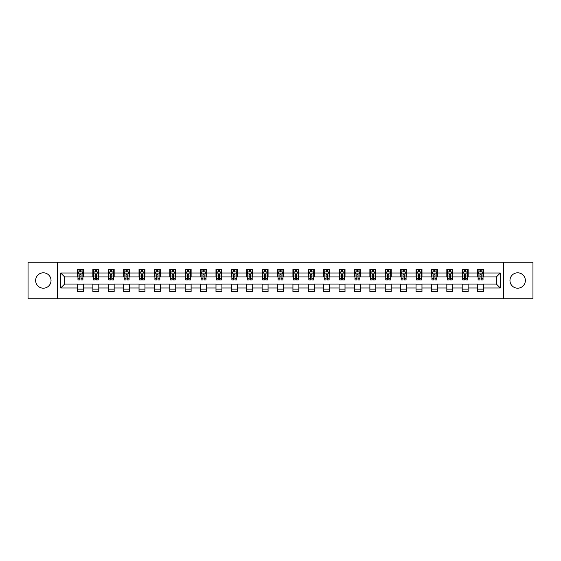 <?xml version="1.0" encoding="UTF-8"?>
<svg xmlns="http://www.w3.org/2000/svg" width="561" height="561" viewBox="0 0 561 561"><rect width="100%" height="100%" fill="white"/><g stroke="black" fill="none" stroke-linecap="round" stroke-linejoin="round"><path stroke-width="0.84" d="M517.656 272.807A7.693 7.693 0 0 0 509.963 280.5A7.693 7.693 0 0 0 517.656 288.193A7.693 7.693 0 0 0 525.355 280.5A7.693 7.693 0 0 0 517.656 272.807M43.344 272.807A7.693 7.693 0 0 0 35.645 280.5A7.693 7.693 0 0 0 43.344 288.193A7.693 7.693 0 0 0 51.037 280.5A7.693 7.693 0 0 0 43.344 272.807M503.554 298.754L532.95 298.754L532.95 262.246L503.554 262.246L503.554 298.754L57.446 298.754L57.446 262.246L28.05 262.246L28.05 298.754L57.446 298.754M503.554 262.246L57.446 262.246M483.526 273.004L483.526 269.399L477.607 269.399L477.607 273.004L468.133 273.004L468.133 269.399L462.215 269.399L462.215 273.004L452.748 273.004L452.748 269.399L446.829 269.399L446.829 273.004L437.356 273.004L437.356 269.399L431.437 269.399L431.437 273.004L421.97 273.004L421.97 269.399L416.045 269.399L416.045 273.004L406.578 273.004L406.578 269.399L400.659 269.399L400.659 273.004L391.185 273.004L391.185 269.399L385.267 269.399L385.267 273.004L375.8 273.004L375.8 269.399L369.881 269.399L369.881 273.004L360.407 273.004L360.407 269.399L354.489 269.399L354.489 273.004L345.015 273.004L345.015 269.399L339.096 269.399L339.096 273.004L329.63 273.004L329.63 269.399L323.711 269.399L323.711 273.004L314.237 273.004L314.237 269.399L308.319 269.399L308.319 273.004L298.852 273.004L298.852 269.399L292.933 269.399L292.933 273.004L283.459 273.004L283.459 269.399L277.541 269.399L277.541 273.004L268.067 273.004L268.067 269.399L262.148 269.399L262.148 273.004L252.681 273.004L252.681 269.399L246.763 269.399L246.763 273.004L237.289 273.004L237.289 269.399L231.37 269.399L231.37 273.004L221.904 273.004L221.904 269.399L215.985 269.399L215.985 273.004L206.511 273.004L206.511 269.399L200.593 269.399L200.593 273.004L191.119 273.004L191.119 269.399L185.2 269.399L185.2 273.004L175.733 273.004L175.733 269.399L169.815 269.399L169.815 273.004L160.341 273.004L160.341 269.399L154.422 269.399L154.422 273.004L144.955 273.004L144.955 269.399L139.03 269.399L139.03 273.004L129.563 273.004L129.563 269.399L123.644 269.399L123.644 273.004L114.171 273.004L114.171 269.399L108.252 269.399L108.252 273.004L98.785 273.004L98.785 269.399L92.867 269.399L92.867 273.004L83.393 273.004L83.393 269.399L77.474 269.399L77.474 273.004L60.707 273.004L60.707 287.996L64.648 284.048L77.474 284.048L77.474 291.601L83.393 291.601L83.393 284.048L92.867 284.048L92.867 291.601L98.785 291.601L98.785 284.048L108.252 284.048L108.252 291.601L114.171 291.601L114.171 284.048L123.644 284.048L123.644 291.601L129.563 291.601L129.563 284.048L139.03 284.048L139.03 291.601L144.955 291.601L144.955 284.048L154.422 284.048L154.422 291.601L160.341 291.601L160.341 284.048L169.815 284.048L169.815 291.601L175.733 291.601L175.733 284.048L185.2 284.048L185.2 291.601L191.119 291.601L191.119 284.048L200.593 284.048L200.593 291.601L206.511 291.601L206.511 284.048L215.985 284.048L215.985 291.601L221.904 291.601L221.904 284.048L231.37 284.048L231.37 291.601L237.289 291.601L237.289 284.048L246.763 284.048L246.763 291.601L252.681 291.601L252.681 284.048L262.148 284.048L262.148 291.601L268.067 291.601L268.067 284.048L277.541 284.048L277.541 291.601L283.459 291.601L283.459 284.048L292.933 284.048L292.933 291.601L298.852 291.601L298.852 284.048L308.319 284.048L308.319 291.601L314.237 291.601L314.237 284.048L323.711 284.048L323.711 291.601L329.63 291.601L329.63 284.048L339.096 284.048L339.096 291.601L345.015 291.601L345.015 284.048L354.489 284.048L354.489 291.601L360.407 291.601L360.407 284.048L369.881 284.048L369.881 291.601L375.8 291.601L375.8 284.048L385.267 284.048L385.267 291.601L391.185 291.601L391.185 284.048L400.659 284.048L400.659 291.601L406.578 291.601L406.578 284.048L416.045 284.048L416.045 291.601L421.97 291.601L421.97 284.048L431.437 284.048L431.437 291.601L437.356 291.601L437.356 284.048L446.829 284.048L446.829 291.601L452.748 291.601L452.748 284.048L462.215 284.048L462.215 291.601L468.133 291.601L468.133 284.048L477.607 284.048L477.607 291.601L483.526 291.601L483.526 284.048L496.352 284.048L496.352 276.952L483.526 276.952L483.526 273.004L500.293 273.004L500.293 287.996L483.526 287.996M477.607 287.996L468.133 287.996M462.215 287.996L452.748 287.996M446.829 287.996L437.356 287.996M431.437 287.996L421.97 287.996M416.045 287.996L406.578 287.996M400.659 287.996L391.185 287.996M385.267 287.996L375.8 287.996M369.881 287.996L360.407 287.996M354.489 287.996L345.015 287.996M339.096 287.996L329.63 287.996M323.711 287.996L314.237 287.996M308.319 287.996L298.852 287.996M292.933 287.996L283.459 287.996M277.541 287.996L268.067 287.996M262.148 287.996L252.681 287.996M246.763 287.996L237.289 287.996M231.37 287.996L221.904 287.996M215.985 287.996L206.511 287.996M200.593 287.996L191.119 287.996M185.2 287.996L175.733 287.996M169.815 287.996L160.341 287.996M154.422 287.996L144.955 287.996M139.03 287.996L129.563 287.996M123.644 287.996L114.171 287.996M108.252 287.996L98.785 287.996M92.867 287.996L83.393 287.996M77.474 287.996L60.707 287.996M477.607 273.004L477.607 276.952L468.133 276.952L468.133 273.004M462.215 273.004L462.215 276.952L452.748 276.952L452.748 273.004M446.829 273.004L446.829 276.952L437.356 276.952L437.356 273.004M431.437 273.004L431.437 276.952L421.97 276.952L421.97 273.004M416.045 273.004L416.045 276.952L406.578 276.952L406.578 273.004M400.659 273.004L400.659 276.952L391.185 276.952L391.185 273.004M385.267 273.004L385.267 276.952L375.8 276.952L375.8 273.004M369.881 273.004L369.881 276.952L360.407 276.952L360.407 273.004M354.489 273.004L354.489 276.952L345.015 276.952L345.015 273.004M339.096 273.004L339.096 276.952L329.63 276.952L329.63 273.004M323.711 273.004L323.711 276.952L314.237 276.952L314.237 273.004M308.319 273.004L308.319 276.952L298.852 276.952L298.852 273.004M292.933 273.004L292.933 276.952L283.459 276.952L283.459 273.004M277.541 273.004L277.541 276.952L268.067 276.952L268.067 273.004M262.148 273.004L262.148 276.952L252.681 276.952L252.681 273.004M246.763 273.004L246.763 276.952L237.289 276.952L237.289 273.004M231.37 273.004L231.37 276.952L221.904 276.952L221.904 273.004M215.985 273.004L215.985 276.952L206.511 276.952L206.511 273.004M200.593 273.004L200.593 276.952L191.119 276.952L191.119 273.004M185.2 273.004L185.2 276.952L175.733 276.952L175.733 273.004M169.815 273.004L169.815 276.952L160.341 276.952L160.341 273.004M154.422 273.004L154.422 276.952L144.955 276.952L144.955 273.004M139.03 273.004L139.03 276.952L129.563 276.952L129.563 273.004M123.644 273.004L123.644 276.952L114.171 276.952L114.171 273.004M108.252 273.004L108.252 276.952L98.785 276.952L98.785 273.004M92.867 273.004L92.867 276.952L83.393 276.952L83.393 273.004M77.474 273.004L77.474 276.952L64.648 276.952L60.707 273.004M64.648 276.952L64.648 284.048M500.293 287.996L496.352 284.048M496.352 276.952L500.293 273.004M77.474 271.868L77.965 271.868M79.844 271.868L81.029 271.868M82.902 271.868L83.393 271.868M77.474 276.846L77.965 276.846M79.844 276.846L81.029 276.846M82.902 276.846L83.393 276.846M77.474 284.154L83.393 284.154M77.474 289.132L83.393 289.132M92.867 284.154L98.785 284.154M92.867 289.132L98.785 289.132M92.867 271.868L93.357 271.868M95.23 271.868L96.415 271.868M98.287 271.868L98.785 271.868M92.867 276.846L93.357 276.846M95.23 276.846L96.415 276.846M98.287 276.846L98.785 276.846M108.252 284.154L114.171 284.154M108.252 289.132L114.171 289.132M108.252 271.868L108.75 271.868M110.622 271.868L111.807 271.868M113.68 271.868L114.171 271.868M108.252 276.846L108.75 276.846M110.622 276.846L111.807 276.846M113.68 276.846L114.171 276.846M123.644 284.154L129.563 284.154M123.644 289.132L129.563 289.132M123.644 271.868L124.135 271.868M126.015 271.868L127.193 271.868M129.072 271.868L129.563 271.868M123.644 276.846L124.135 276.846M126.015 276.846L127.193 276.846M129.072 276.846L129.563 276.846M139.03 284.154L144.955 284.154M139.03 289.132L144.955 289.132M139.03 271.868L139.528 271.868M141.4 271.868L142.585 271.868M144.458 271.868L144.955 271.868M139.03 276.846L139.528 276.846M141.4 276.846L142.585 276.846M144.458 276.846L144.955 276.846M154.422 284.154L160.341 284.154M154.422 289.132L160.341 289.132M154.422 271.868L154.913 271.868M156.792 271.868L157.978 271.868M159.85 271.868L160.341 271.868M154.422 276.846L154.913 276.846M156.792 276.846L157.978 276.846M159.85 276.846L160.341 276.846M169.815 284.154L175.733 284.154M169.815 289.132L175.733 289.132M169.815 271.868L170.306 271.868M172.178 271.868L173.363 271.868M175.235 271.868L175.733 271.868M169.815 276.846L170.306 276.846M172.178 276.846L173.363 276.846M175.235 276.846L175.733 276.846M185.2 284.154L191.119 284.154M185.2 289.132L191.119 289.132M185.2 271.868L185.698 271.868M187.57 271.868L188.755 271.868M190.628 271.868L191.119 271.868M185.2 276.846L185.698 276.846M187.57 276.846L188.755 276.846M190.628 276.846L191.119 276.846M200.593 284.154L206.511 284.154M200.593 289.132L206.511 289.132M200.593 271.868L201.083 271.868M202.963 271.868L204.141 271.868M206.02 271.868L206.511 271.868M200.593 276.846L201.083 276.846M202.963 276.846L204.141 276.846M206.02 276.846L206.511 276.846M215.985 284.154L221.904 284.154M215.985 289.132L221.904 289.132M215.985 271.868L216.476 271.868M218.348 271.868L219.533 271.868M221.406 271.868L221.904 271.868M215.985 276.846L216.476 276.846M218.348 276.846L219.533 276.846M221.406 276.846L221.904 276.846M231.37 284.154L237.289 284.154M231.37 289.132L237.289 289.132M231.37 271.868L231.861 271.868M233.741 271.868L234.926 271.868M236.798 271.868L237.289 271.868M231.37 276.846L231.861 276.846M233.741 276.846L234.926 276.846M236.798 276.846L237.289 276.846M246.763 284.154L252.681 284.154M246.763 289.132L252.681 289.132M246.763 271.868L247.254 271.868M249.126 271.868L250.311 271.868M252.184 271.868L252.681 271.868M246.763 276.846L247.254 276.846M249.126 276.846L250.311 276.846M252.184 276.846L252.681 276.846M262.148 284.154L268.067 284.154M262.148 289.132L268.067 289.132M262.148 271.868L262.646 271.868M264.519 271.868L265.704 271.868M267.576 271.868L268.067 271.868M262.148 276.846L262.646 276.846M264.519 276.846L265.704 276.846M267.576 276.846L268.067 276.846M277.541 284.154L283.459 284.154M277.541 289.132L283.459 289.132M277.541 271.868L278.032 271.868M279.911 271.868L281.089 271.868M282.968 271.868L283.459 271.868M277.541 276.846L278.032 276.846M279.911 276.846L281.089 276.846M282.968 276.846L283.459 276.846M292.933 284.154L298.852 284.154M292.933 289.132L298.852 289.132M292.933 271.868L293.424 271.868M295.296 271.868L296.481 271.868M298.354 271.868L298.852 271.868M292.933 276.846L293.424 276.846M295.296 276.846L296.481 276.846M298.354 276.846L298.852 276.846M308.319 284.154L314.237 284.154M308.319 289.132L314.237 289.132M308.319 271.868L308.816 271.868M310.689 271.868L311.874 271.868M313.746 271.868L314.237 271.868M308.319 276.846L308.816 276.846M310.689 276.846L311.874 276.846M313.746 276.846L314.237 276.846M323.711 284.154L329.63 284.154M323.711 289.132L329.63 289.132M323.711 271.868L324.202 271.868M326.074 271.868L327.259 271.868M329.139 271.868L329.63 271.868M323.711 276.846L324.202 276.846M326.074 276.846L327.259 276.846M329.139 276.846L329.63 276.846M339.096 284.154L345.015 284.154M339.096 289.132L345.015 289.132M339.096 271.868L339.594 271.868M341.467 271.868L342.652 271.868M344.524 271.868L345.015 271.868M339.096 276.846L339.594 276.846M341.467 276.846L342.652 276.846M344.524 276.846L345.015 276.846M354.489 284.154L360.407 284.154M354.489 289.132L360.407 289.132M354.489 271.868L354.98 271.868M356.859 271.868L358.037 271.868M359.917 271.868L360.407 271.868M354.489 276.846L354.98 276.846M356.859 276.846L358.037 276.846M359.917 276.846L360.407 276.846M369.881 284.154L375.8 284.154M369.881 289.132L375.8 289.132M369.881 271.868L370.372 271.868M372.245 271.868L373.43 271.868M375.302 271.868L375.8 271.868M369.881 276.846L370.372 276.846M372.245 276.846L373.43 276.846M375.302 276.846L375.8 276.846M385.267 284.154L391.185 284.154M385.267 289.132L391.185 289.132M385.267 271.868L385.765 271.868M387.637 271.868L388.822 271.868M390.694 271.868L391.185 271.868M385.267 276.846L385.765 276.846M387.637 276.846L388.822 276.846M390.694 276.846L391.185 276.846M400.659 284.154L406.578 284.154M400.659 289.132L406.578 289.132M400.659 271.868L401.15 271.868M403.022 271.868L404.208 271.868M406.087 271.868L406.578 271.868M400.659 276.846L401.15 276.846M403.022 276.846L404.208 276.846M406.087 276.846L406.578 276.846M416.045 284.154L421.97 284.154M416.045 289.132L421.97 289.132M416.045 271.868L416.543 271.868M418.415 271.868L419.6 271.868M421.472 271.868L421.97 271.868M416.045 276.846L416.543 276.846M418.415 276.846L419.6 276.846M421.472 276.846L421.97 276.846M431.437 284.154L437.356 284.154M431.437 289.132L437.356 289.132M431.437 271.868L431.928 271.868M433.807 271.868L434.985 271.868M436.865 271.868L437.356 271.868M431.437 276.846L431.928 276.846M433.807 276.846L434.985 276.846M436.865 276.846L437.356 276.846M446.829 284.154L452.748 284.154M446.829 289.132L452.748 289.132M446.829 271.868L447.32 271.868M449.193 271.868L450.378 271.868M452.25 271.868L452.748 271.868M446.829 276.846L447.32 276.846M449.193 276.846L450.378 276.846M452.25 276.846L452.748 276.846M462.215 284.154L468.133 284.154M462.215 289.132L468.133 289.132M462.215 271.868L462.713 271.868M464.585 271.868L465.77 271.868M467.643 271.868L468.133 271.868M462.215 276.846L462.713 276.846M464.585 276.846L465.77 276.846M467.643 276.846L468.133 276.846M477.607 284.154L483.526 284.154M477.607 289.132L483.526 289.132M477.607 271.868L478.098 271.868M479.971 271.868L481.156 271.868M483.035 271.868L483.526 271.868M477.607 276.846L478.098 276.846M479.971 276.846L481.156 276.846M483.035 276.846L483.526 276.846M81.029 270.683L79.844 270.683M82.902 278.67L81.029 278.67L81.029 279.911L82.902 279.911L82.902 273.887L81.913 271.917L78.954 271.917L77.965 273.887L77.965 279.911L79.844 279.911L79.844 278.67L77.965 278.67M77.965 273.887L77.965 269.399M82.902 273.887L82.902 269.399M79.844 271.917L79.844 269.399M81.029 269.399L81.029 271.917M81.029 278.67L81.029 274.631L79.844 274.631L79.844 278.67M96.415 270.683L95.23 270.683M98.287 278.67L96.415 278.67L96.415 279.911L98.287 279.911L98.287 273.887L97.305 271.917L94.346 271.917L93.357 273.887L93.357 279.911L95.23 279.911L95.23 278.67L93.357 278.67M93.357 273.887L93.357 269.399M98.287 273.887L98.287 269.399M95.23 271.917L95.23 269.399M96.415 269.399L96.415 271.917M96.415 278.67L96.415 274.631L95.23 274.631L95.23 278.67M111.807 270.683L110.622 270.683M113.68 278.67L111.807 278.67L111.807 279.911L113.68 279.911L113.68 273.887L112.691 271.917L109.732 271.917L108.75 273.887L108.75 279.911L110.622 279.911L110.622 278.67L108.75 278.67M108.75 273.887L108.75 269.399M113.68 273.887L113.68 269.399M110.622 271.917L110.622 269.399M111.807 269.399L111.807 271.917M111.807 278.67L111.807 274.631L110.622 274.631L110.622 278.67M127.193 270.683L126.015 270.683M129.072 278.67L127.193 278.67L127.193 279.911L129.072 279.911L129.072 273.887L128.083 271.917L125.124 271.917L124.135 273.887L124.135 279.911L126.015 279.911L126.015 278.67L124.135 278.67M124.135 273.887L124.135 269.399M129.072 273.887L129.072 269.399M126.015 271.917L126.015 269.399M127.193 269.399L127.193 271.917M127.193 278.67L127.193 274.631L126.015 274.631L126.015 278.67M142.585 270.683L141.4 270.683M144.458 278.67L142.585 278.67L142.585 279.911L144.458 279.911L144.458 273.887L143.476 271.917L140.516 271.917L139.528 273.887L139.528 279.911L141.4 279.911L141.4 278.67L139.528 278.67M139.528 273.887L139.528 269.399M144.458 273.887L144.458 269.399M141.4 271.917L141.4 269.399M142.585 269.399L142.585 271.917M142.585 278.67L142.585 274.631L141.4 274.631L141.4 278.67M157.978 270.683L156.792 270.683M159.85 278.67L157.978 278.67L157.978 279.911L159.85 279.911L159.85 273.887L158.861 271.917L155.902 271.917L154.913 273.887L154.913 279.911L156.792 279.911L156.792 278.67L154.913 278.67M154.913 273.887L154.913 269.399M159.85 273.887L159.85 269.399M156.792 271.917L156.792 269.399M157.978 269.399L157.978 271.917M157.978 278.67L157.978 274.631L156.792 274.631L156.792 278.67M173.363 270.683L172.178 270.683M175.235 278.67L173.363 278.67L173.363 279.911L175.235 279.911L175.235 273.887L174.254 271.917L171.294 271.917L170.306 273.887L170.306 279.911L172.178 279.911L172.178 278.67L170.306 278.67M170.306 273.887L170.306 269.399M175.235 273.887L175.235 269.399M172.178 271.917L172.178 269.399M173.363 269.399L173.363 271.917M173.363 278.67L173.363 274.631L172.178 274.631L172.178 278.67M188.755 270.683L187.57 270.683M190.628 278.67L188.755 278.67L188.755 279.911L190.628 279.911L190.628 273.887L189.639 271.917L186.68 271.917L185.698 273.887L185.698 279.911L187.57 279.911L187.57 278.67L185.698 278.67M185.698 273.887L185.698 269.399M190.628 273.887L190.628 269.399M187.57 271.917L187.57 269.399M188.755 269.399L188.755 271.917M188.755 278.67L188.755 274.631L187.57 274.631L187.57 278.67M204.141 270.683L202.963 270.683M206.02 278.67L204.141 278.67L204.141 279.911L206.02 279.911L206.02 273.887L205.031 271.917L202.072 271.917L201.083 273.887L201.083 279.911L202.963 279.911L202.963 278.67L201.083 278.67M201.083 273.887L201.083 269.399M206.02 273.887L206.02 269.399M202.963 271.917L202.963 269.399M204.141 269.399L204.141 271.917M204.141 278.67L204.141 274.631L202.963 274.631L202.963 278.67M219.533 270.683L218.348 270.683M221.406 278.67L219.533 278.67L219.533 279.911L221.406 279.911L221.406 273.887L220.424 271.917L217.465 271.917L216.476 273.887L216.476 279.911L218.348 279.911L218.348 278.67L216.476 278.67M216.476 273.887L216.476 269.399M221.406 273.887L221.406 269.399M218.348 271.917L218.348 269.399M219.533 269.399L219.533 271.917M219.533 278.67L219.533 274.631L218.348 274.631L218.348 278.67M234.926 270.683L233.741 270.683M236.798 278.67L234.926 278.67L234.926 279.911L236.798 279.911L236.798 273.887L235.809 271.917L232.85 271.917L231.861 273.887L231.861 279.911L233.741 279.911L233.741 278.67L231.861 278.67M231.861 273.887L231.861 269.399M236.798 273.887L236.798 269.399M233.741 271.917L233.741 269.399M234.926 269.399L234.926 271.917M234.926 278.67L234.926 274.631L233.741 274.631L233.741 278.67M250.311 270.683L249.126 270.683M252.184 278.67L250.311 278.67L250.311 279.911L252.184 279.911L252.184 273.887L251.202 271.917L248.243 271.917L247.254 273.887L247.254 279.911L249.126 279.911L249.126 278.67L247.254 278.67M247.254 273.887L247.254 269.399M252.184 273.887L252.184 269.399M249.126 271.917L249.126 269.399M250.311 269.399L250.311 271.917M250.311 278.67L250.311 274.631L249.126 274.631L249.126 278.67M265.704 270.683L264.519 270.683M267.576 278.67L265.704 278.67L265.704 279.911L267.576 279.911L267.576 273.887L266.587 271.917L263.628 271.917L262.646 273.887L262.646 279.911L264.519 279.911L264.519 278.67L262.646 278.67M262.646 273.887L262.646 269.399M267.576 273.887L267.576 269.399M264.519 271.917L264.519 269.399M265.704 269.399L265.704 271.917M265.704 278.67L265.704 274.631L264.519 274.631L264.519 278.67M281.089 270.683L279.911 270.683M282.968 278.67L281.089 278.67L281.089 279.911L282.968 279.911L282.968 273.887L281.98 271.917L279.02 271.917L278.032 273.887L278.032 279.911L279.911 279.911L279.911 278.67L278.032 278.67M278.032 273.887L278.032 269.399M282.968 273.887L282.968 269.399M279.911 271.917L279.911 269.399M281.089 269.399L281.089 271.917M281.089 278.67L281.089 274.631L279.911 274.631L279.911 278.67M296.481 270.683L295.296 270.683M298.354 278.67L296.481 278.67L296.481 279.911L298.354 279.911L298.354 273.887L297.372 271.917L294.413 271.917L293.424 273.887L293.424 279.911L295.296 279.911L295.296 278.67L293.424 278.67M293.424 273.887L293.424 269.399M298.354 273.887L298.354 269.399M295.296 271.917L295.296 269.399M296.481 269.399L296.481 271.917M296.481 278.67L296.481 274.631L295.296 274.631L295.296 278.67M311.874 270.683L310.689 270.683M313.746 278.67L311.874 278.67L311.874 279.911L313.746 279.911L313.746 273.887L312.757 271.917L309.798 271.917L308.816 273.887L308.816 279.911L310.689 279.911L310.689 278.67L308.816 278.67M308.816 273.887L308.816 269.399M313.746 273.887L313.746 269.399M310.689 271.917L310.689 269.399M311.874 269.399L311.874 271.917M311.874 278.67L311.874 274.631L310.689 274.631L310.689 278.67M327.259 270.683L326.074 270.683M329.139 278.67L327.259 278.67L327.259 279.911L329.139 279.911L329.139 273.887L328.15 271.917L325.191 271.917L324.202 273.887L324.202 279.911L326.074 279.911L326.074 278.67L324.202 278.67M324.202 273.887L324.202 269.399M329.139 273.887L329.139 269.399M326.074 271.917L326.074 269.399M327.259 269.399L327.259 271.917M327.259 278.67L327.259 274.631L326.074 274.631L326.074 278.67M342.652 270.683L341.467 270.683M344.524 278.67L342.652 278.67L342.652 279.911L344.524 279.911L344.524 273.887L343.535 271.917L340.576 271.917L339.594 273.887L339.594 279.911L341.467 279.911L341.467 278.67L339.594 278.67M339.594 273.887L339.594 269.399M344.524 273.887L344.524 269.399M341.467 271.917L341.467 269.399M342.652 269.399L342.652 271.917M342.652 278.67L342.652 274.631L341.467 274.631L341.467 278.67M358.037 270.683L356.859 270.683M359.917 278.67L358.037 278.67L358.037 279.911L359.917 279.911L359.917 273.887L358.928 271.917L355.969 271.917L354.98 273.887L354.98 279.911L356.859 279.911L356.859 278.67L354.98 278.67M354.98 273.887L354.98 269.399M359.917 273.887L359.917 269.399M356.859 271.917L356.859 269.399M358.037 269.399L358.037 271.917M358.037 278.67L358.037 274.631L356.859 274.631L356.859 278.67M373.43 270.683L372.245 270.683M375.302 278.67L373.43 278.67L373.43 279.911L375.302 279.911L375.302 273.887L374.32 271.917L371.361 271.917L370.372 273.887L370.372 279.911L372.245 279.911L372.245 278.67L370.372 278.67M370.372 273.887L370.372 269.399M375.302 273.887L375.302 269.399M372.245 271.917L372.245 269.399M373.43 269.399L373.43 271.917M373.43 278.67L373.43 274.631L372.245 274.631L372.245 278.67M388.822 270.683L387.637 270.683M390.694 278.67L388.822 278.67L388.822 279.911L390.694 279.911L390.694 273.887L389.706 271.917L386.746 271.917L385.765 273.887L385.765 279.911L387.637 279.911L387.637 278.67L385.765 278.67M385.765 273.887L385.765 269.399M390.694 273.887L390.694 269.399M387.637 271.917L387.637 269.399M388.822 269.399L388.822 271.917M388.822 278.67L388.822 274.631L387.637 274.631L387.637 278.67M404.208 270.683L403.022 270.683M406.087 278.67L404.208 278.67L404.208 279.911L406.087 279.911L406.087 273.887L405.098 271.917L402.139 271.917L401.15 273.887L401.15 279.911L403.022 279.911L403.022 278.67L401.15 278.67M401.15 273.887L401.15 269.399M406.087 273.887L406.087 269.399M403.022 271.917L403.022 269.399M404.208 269.399L404.208 271.917M404.208 278.67L404.208 274.631L403.022 274.631L403.022 278.67M419.6 270.683L418.415 270.683M421.472 278.67L419.6 278.67L419.6 279.911L421.472 279.911L421.472 273.887L420.484 271.917L417.524 271.917L416.543 273.887L416.543 279.911L418.415 279.911L418.415 278.67L416.543 278.67M416.543 273.887L416.543 269.399M421.472 273.887L421.472 269.399M418.415 271.917L418.415 269.399M419.6 269.399L419.6 271.917M419.6 278.67L419.6 274.631L418.415 274.631L418.415 278.67M434.985 270.683L433.807 270.683M436.865 278.67L434.985 278.67L434.985 279.911L436.865 279.911L436.865 273.887L435.876 271.917L432.917 271.917L431.928 273.887L431.928 279.911L433.807 279.911L433.807 278.67L431.928 278.67M431.928 273.887L431.928 269.399M436.865 273.887L436.865 269.399M433.807 271.917L433.807 269.399M434.985 269.399L434.985 271.917M434.985 278.67L434.985 274.631L433.807 274.631L433.807 278.67M450.378 270.683L449.193 270.683M452.25 278.67L450.378 278.67L450.378 279.911L452.25 279.911L452.25 273.887L451.268 271.917L448.309 271.917L447.32 273.887L447.32 279.911L449.193 279.911L449.193 278.67L447.32 278.67M447.32 273.887L447.32 269.399M452.25 273.887L452.25 269.399M449.193 271.917L449.193 269.399M450.378 269.399L450.378 271.917M450.378 278.67L450.378 274.631L449.193 274.631L449.193 278.67M465.77 270.683L464.585 270.683M467.643 278.67L465.77 278.67L465.77 279.911L467.643 279.911L467.643 273.887L466.654 271.917L463.695 271.917L462.713 273.887L462.713 279.911L464.585 279.911L464.585 278.67L462.713 278.67M462.713 273.887L462.713 269.399M467.643 273.887L467.643 269.399M464.585 271.917L464.585 269.399M465.77 269.399L465.77 271.917M465.77 278.67L465.77 274.631L464.585 274.631L464.585 278.67M481.156 270.683L479.971 270.683M483.035 278.67L481.156 278.67L481.156 279.911L483.035 279.911L483.035 273.887L482.046 271.917L479.087 271.917L478.098 273.887L478.098 279.911L479.971 279.911L479.971 278.67L478.098 278.67M478.098 273.887L478.098 269.399M483.035 273.887L483.035 269.399M479.971 271.917L479.971 269.399M481.156 269.399L481.156 271.917M481.156 278.67L481.156 274.631L479.971 274.631L479.971 278.67M82.874 273.838L77.993 273.838M77.965 272.036L78.898 272.036M81.976 272.036L82.902 272.036M79.844 276.026L77.965 276.026M82.902 276.026L81.029 276.026M81.029 271.314L79.844 271.314M98.266 273.838L93.385 273.838M93.357 272.036L94.283 272.036M97.362 272.036L98.287 272.036M95.23 276.026L93.357 276.026M98.287 276.026L96.415 276.026M96.415 271.314L95.23 271.314M113.659 273.838L108.771 273.838M108.75 272.036L109.676 272.036M112.754 272.036L113.68 272.036M110.622 276.026L108.75 276.026M113.68 276.026L111.807 276.026M111.807 271.314L110.622 271.314M129.044 273.838L124.163 273.838M124.135 272.036L125.061 272.036M128.139 272.036L129.072 272.036M126.015 276.026L124.135 276.026M129.072 276.026L127.193 276.026M127.193 271.314L126.015 271.314M144.436 273.838L139.549 273.838M139.528 272.036L140.453 272.036M143.532 272.036L144.458 272.036M141.4 276.026L139.528 276.026M144.458 276.026L142.585 276.026M142.585 271.314L141.4 271.314M159.822 273.838L154.941 273.838M154.913 272.036L155.846 272.036M158.924 272.036L159.85 272.036M156.792 276.026L154.913 276.026M159.85 276.026L157.978 276.026M157.978 271.314L156.792 271.314M175.214 273.838L170.334 273.838M170.306 272.036L171.231 272.036M174.31 272.036L175.235 272.036M172.178 276.026L170.306 276.026M175.235 276.026L173.363 276.026M173.363 271.314L172.178 271.314M190.607 273.838L185.719 273.838M185.698 272.036L186.624 272.036M189.702 272.036L190.628 272.036M187.57 276.026L185.698 276.026M190.628 276.026L188.755 276.026M188.755 271.314L187.57 271.314M205.992 273.838L201.111 273.838M201.083 272.036L202.016 272.036M205.088 272.036L206.02 272.036M202.963 276.026L201.083 276.026M206.02 276.026L204.141 276.026M204.141 271.314L202.963 271.314M221.385 273.838L216.497 273.838M216.476 272.036L217.402 272.036M220.48 272.036L221.406 272.036M218.348 276.026L216.476 276.026M221.406 276.026L219.533 276.026M219.533 271.314L218.348 271.314M236.77 273.838L231.889 273.838M231.861 272.036L232.794 272.036M235.872 272.036L236.798 272.036M233.741 276.026L231.861 276.026M236.798 276.026L234.926 276.026M234.926 271.314L233.741 271.314M252.162 273.838L247.282 273.838M247.254 272.036L248.179 272.036M251.258 272.036L252.184 272.036M249.126 276.026L247.254 276.026M252.184 276.026L250.311 276.026M250.311 271.314L249.126 271.314M267.555 273.838L262.667 273.838M262.646 272.036L263.572 272.036M266.65 272.036L267.576 272.036M264.519 276.026L262.646 276.026M267.576 276.026L265.704 276.026M265.704 271.314L264.519 271.314M282.94 273.838L278.06 273.838M278.032 272.036L278.964 272.036M282.036 272.036L282.968 272.036M279.911 276.026L278.032 276.026M282.968 276.026L281.089 276.026M281.089 271.314L279.911 271.314M298.333 273.838L293.445 273.838M293.424 272.036L294.35 272.036M297.428 272.036L298.354 272.036M295.296 276.026L293.424 276.026M298.354 276.026L296.481 276.026M296.481 271.314L295.296 271.314M313.718 273.838L308.838 273.838M308.816 272.036L309.742 272.036M312.821 272.036L313.746 272.036M310.689 276.026L308.816 276.026M313.746 276.026L311.874 276.026M311.874 271.314L310.689 271.314M329.111 273.838L324.23 273.838M324.202 272.036L325.128 272.036M328.206 272.036L329.139 272.036M326.074 276.026L324.202 276.026M329.139 276.026L327.259 276.026M327.259 271.314L326.074 271.314M344.503 273.838L339.615 273.838M339.594 272.036L340.52 272.036M343.598 272.036L344.524 272.036M341.467 276.026L339.594 276.026M344.524 276.026L342.652 276.026M342.652 271.314L341.467 271.314M359.889 273.838L355.008 273.838M354.98 272.036L355.912 272.036M358.984 272.036L359.917 272.036M356.859 276.026L354.98 276.026M359.917 276.026L358.037 276.026M358.037 271.314L356.859 271.314M375.281 273.838L370.393 273.838M370.372 272.036L371.298 272.036M374.376 272.036L375.302 272.036M372.245 276.026L370.372 276.026M375.302 276.026L373.43 276.026M373.43 271.314L372.245 271.314M390.666 273.838L385.786 273.838M385.765 272.036L386.69 272.036M389.769 272.036L390.694 272.036M387.637 276.026L385.765 276.026M390.694 276.026L388.822 276.026M388.822 271.314L387.637 271.314M406.059 273.838L401.178 273.838M401.15 272.036L402.076 272.036M405.154 272.036L406.087 272.036M403.022 276.026L401.15 276.026M406.087 276.026L404.208 276.026M404.208 271.314L403.022 271.314M421.451 273.838L416.564 273.838M416.543 272.036L417.468 272.036M420.547 272.036L421.472 272.036M418.415 276.026L416.543 276.026M421.472 276.026L419.6 276.026M419.6 271.314L418.415 271.314M436.837 273.838L431.956 273.838M431.928 272.036L432.861 272.036M435.939 272.036L436.865 272.036M433.807 276.026L431.928 276.026M436.865 276.026L434.985 276.026M434.985 271.314L433.807 271.314M452.229 273.838L447.341 273.838M447.32 272.036L448.246 272.036M451.325 272.036L452.25 272.036M449.193 276.026L447.32 276.026M452.25 276.026L450.378 276.026M450.378 271.314L449.193 271.314M467.615 273.838L462.734 273.838M462.713 272.036L463.638 272.036M466.717 272.036L467.643 272.036M464.585 276.026L462.713 276.026M467.643 276.026L465.77 276.026M465.77 271.314L464.585 271.314M483.007 273.838L478.126 273.838M478.098 272.036L479.024 272.036M482.102 272.036L483.035 272.036M479.971 276.026L478.098 276.026M483.035 276.026L481.156 276.026M481.156 271.314L479.971 271.314"/></g></svg>
